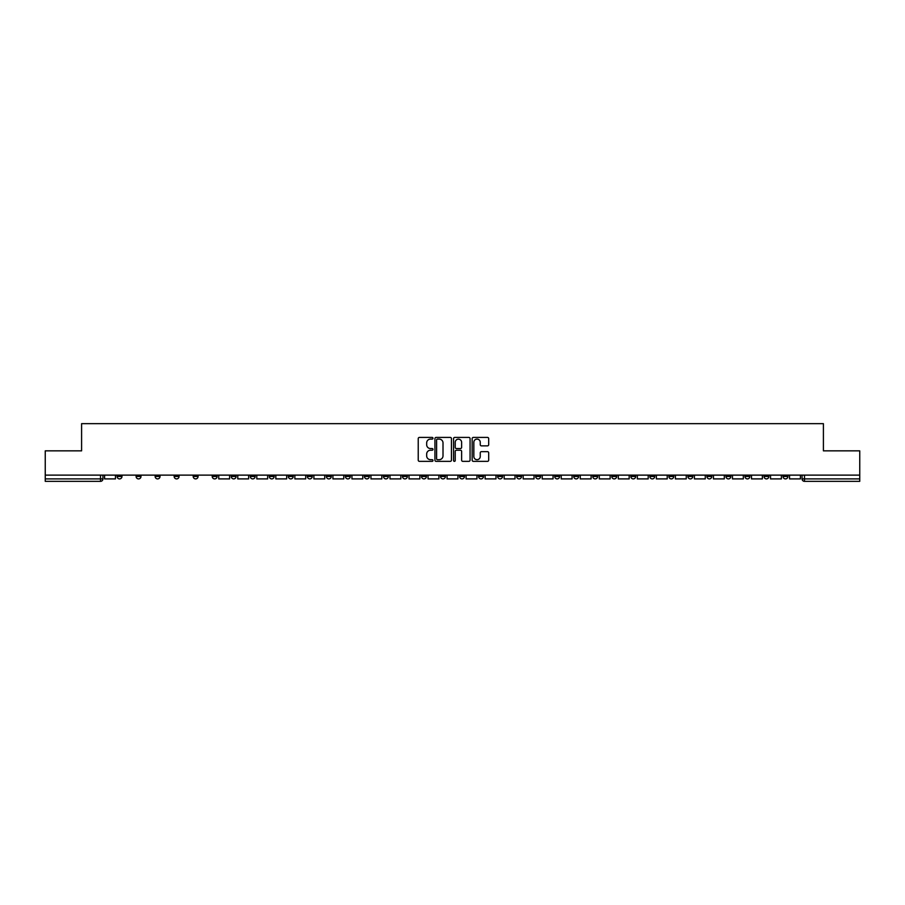 <?xml version="1.0" encoding="UTF-8"?>
<svg xmlns="http://www.w3.org/2000/svg" width="905" height="905" viewBox="0 0 905 905"><rect width="100%" height="100%" fill="white"/><g stroke="black" fill="none" stroke-linecap="round" stroke-linejoin="round"><path stroke-width="1.36" d="M432.986 438.258A0.837 0.837 0 0 0 432.149 437.42L419.422 437.42A1.199 1.199 0 0 0 418.234 438.62L418.234 460.17A1.199 1.199 0 0 0 419.422 461.358L432.149 461.358A0.837 0.837 0 0 0 432.986 460.521A0.837 0.837 0 0 0 432.149 459.683L430.497 459.683A3.835 3.835 0 0 1 426.674 455.86L426.674 454.061A3.835 3.835 0 0 1 430.497 450.226L432.149 450.226A0.837 0.837 0 0 0 432.986 449.389A0.837 0.837 0 0 0 432.149 448.552L430.497 448.552A3.835 3.835 0 0 1 426.674 444.717L426.674 442.93A3.835 3.835 0 0 1 430.497 439.095L432.149 439.095A0.837 0.837 0 0 0 432.986 438.258M630.819 476.471L630.819 475.125L630.819 476.471A2.444 2.444 0 0 0 633.251 478.903A2.444 2.444 0 0 1 630.819 476.471L635.695 476.471A2.444 2.444 0 0 1 633.251 478.903M592.764 475.125L592.764 476.471L597.639 476.471A2.444 2.444 0 0 1 595.207 478.903A2.444 2.444 0 0 1 592.764 476.471L592.764 475.125M573.736 476.471L573.736 475.125L573.736 476.471A2.444 2.444 0 0 0 576.18 478.903A2.444 2.444 0 0 1 573.736 476.471L578.612 476.471A2.444 2.444 0 0 1 576.18 478.903A2.444 2.444 0 0 0 578.612 476.471A2.444 2.444 0 0 1 576.18 478.903M554.708 476.471L554.708 475.125L554.708 476.471A2.444 2.444 0 0 0 557.152 478.903A2.444 2.444 0 0 1 554.708 476.471L559.584 476.471A2.444 2.444 0 0 1 557.152 478.903A2.444 2.444 0 0 0 559.584 476.471A2.444 2.444 0 0 1 557.152 478.903M497.626 476.471L497.626 475.125L497.626 476.471A2.444 2.444 0 0 0 500.069 478.903A2.444 2.444 0 0 1 497.626 476.471L502.501 476.471A2.444 2.444 0 0 1 500.069 478.903M478.598 475.125L478.598 476.471L483.485 476.471A2.444 2.444 0 0 1 481.041 478.903A2.444 2.444 0 0 1 478.598 476.471L478.598 475.125M459.57 475.125L459.57 476.471L464.457 476.471A2.444 2.444 0 0 1 462.014 478.903A2.444 2.444 0 0 1 459.57 476.471L459.57 475.125M440.543 475.125L440.543 476.471L445.43 476.471A2.444 2.444 0 0 1 442.986 478.903A2.444 2.444 0 0 1 440.543 476.471L440.543 475.125M421.515 476.471L421.515 475.125L421.515 476.471A2.444 2.444 0 0 0 423.959 478.903A2.444 2.444 0 0 1 421.515 476.471L426.402 476.471A2.444 2.444 0 0 1 423.959 478.903M383.471 475.125L383.471 476.471L388.347 476.471A2.444 2.444 0 0 1 385.903 478.903A2.444 2.444 0 0 1 383.471 476.471L383.471 475.125M364.444 476.471L364.444 475.125L364.444 476.471A2.444 2.444 0 0 0 366.876 478.903A2.444 2.444 0 0 1 364.444 476.471L369.319 476.471A2.444 2.444 0 0 1 366.876 478.903M155.14 475.125L155.14 476.471L160.027 476.471A2.444 2.444 0 0 1 157.583 478.903A2.444 2.444 0 0 1 155.14 476.471L155.14 475.125M487.49 445.86A1.199 1.199 0 0 0 488.689 444.66L488.689 438.62A1.199 1.199 0 0 0 487.49 437.42L473.36 437.42A1.199 1.199 0 0 0 472.161 438.62L472.161 460.17A1.199 1.199 0 0 0 473.36 461.358L487.49 461.358A1.199 1.199 0 0 0 488.689 460.17L488.689 452.862A1.199 1.199 0 0 0 487.49 451.663L481.437 451.663A1.199 1.199 0 0 0 480.25 452.862L480.25 456.482A3.201 3.201 0 0 1 477.048 459.683A3.201 3.201 0 0 1 473.835 456.482L473.835 442.296A3.201 3.201 0 0 1 477.048 439.095A3.201 3.201 0 0 1 480.25 442.296L480.25 444.66A1.199 1.199 0 0 0 481.437 445.86L487.49 445.86M45.25 475.125L45.25 450.848L81.597 450.848L81.597 423.653L823.403 423.653L823.403 450.848L859.75 450.848L859.75 475.125L45.25 475.125L45.25 478.903L102.944 478.903L102.944 475.125M451.448 438.62A1.199 1.199 0 0 0 450.26 437.42L436.131 437.42A1.199 1.199 0 0 0 434.932 438.62L434.932 460.17A1.199 1.199 0 0 0 436.131 461.358L450.26 461.358A1.199 1.199 0 0 0 451.448 460.17L451.448 438.62M454.74 437.42L468.869 437.42A1.199 1.199 0 0 1 470.068 438.62L470.068 460.17A1.199 1.199 0 0 1 468.869 461.358L462.828 461.358A1.199 1.199 0 0 1 461.629 460.17L461.629 451.425A1.199 1.199 0 0 0 460.43 450.226L456.425 450.226A1.199 1.199 0 0 0 455.226 451.425L455.226 460.521A0.837 0.837 0 0 1 454.389 461.358A0.837 0.837 0 0 1 453.552 460.521L453.552 438.62A1.199 1.199 0 0 1 454.74 437.42M802.056 475.125L802.056 478.903L859.75 478.903L859.75 481.347L804.5 481.347A2.444 2.444 0 0 1 802.056 478.903A2.444 2.444 0 0 0 804.5 481.347L804.5 475.125M859.75 475.125L859.75 478.903M102.944 478.903A2.444 2.444 0 0 1 100.5 481.347A2.444 2.444 0 0 0 102.944 478.903A2.444 2.444 0 0 1 100.5 481.347L45.25 481.347L45.25 478.903M787.916 475.125L787.916 476.471A2.444 2.444 0 0 1 785.472 478.903A2.444 2.444 0 0 1 783.029 476.471A2.444 2.444 0 0 0 785.472 478.903M783.029 475.125L783.029 476.471L787.916 476.471M768.888 475.125L768.888 476.471A2.444 2.444 0 0 1 766.445 478.903A2.444 2.444 0 0 1 764.001 476.471L768.888 476.471M764.001 475.125L764.001 476.471M749.86 475.125L749.86 476.471A2.444 2.444 0 0 1 747.417 478.903A2.444 2.444 0 0 1 744.973 476.471A2.444 2.444 0 0 0 747.417 478.903M744.973 475.125L744.973 476.471L749.86 476.471M730.833 475.125L730.833 476.471A2.444 2.444 0 0 1 728.389 478.903A2.444 2.444 0 0 1 725.957 476.471L730.833 476.471M725.957 475.125L725.957 476.471M711.805 475.125L711.805 476.471A2.444 2.444 0 0 1 709.362 478.903A2.444 2.444 0 0 1 706.929 476.471L711.805 476.471A2.444 2.444 0 0 1 709.362 478.903A2.444 2.444 0 0 0 711.805 476.471M706.929 475.125L706.929 476.471M692.778 475.125L692.778 476.471A2.444 2.444 0 0 1 690.334 478.903A2.444 2.444 0 0 1 687.902 476.471A2.444 2.444 0 0 0 690.334 478.903M687.902 475.125L687.902 476.471L692.778 476.471M673.75 475.125L673.75 476.471A2.444 2.444 0 0 1 671.306 478.903A2.444 2.444 0 0 1 668.874 476.471L673.75 476.471M668.874 475.125L668.874 476.471M654.722 475.125L654.722 476.471A2.444 2.444 0 0 1 652.279 478.903A2.444 2.444 0 0 1 649.847 476.471A2.444 2.444 0 0 0 652.279 478.903M649.847 475.125L649.847 476.471L654.722 476.471M635.695 475.125L635.695 476.471M616.667 475.125L616.667 476.471A2.444 2.444 0 0 1 614.224 478.903A2.444 2.444 0 0 1 611.791 476.471L616.667 476.471A2.444 2.444 0 0 1 614.224 478.903A2.444 2.444 0 0 0 616.667 476.471L616.667 475.125M611.791 475.125L611.791 476.471M597.639 475.125L597.639 476.471A2.444 2.444 0 0 1 595.207 478.903A2.444 2.444 0 0 0 597.639 476.471L597.639 475.125M578.612 475.125L578.612 476.471L578.612 475.125M559.584 475.125L559.584 476.471M540.557 475.125L540.557 476.471A2.444 2.444 0 0 1 538.124 478.903A2.444 2.444 0 0 1 535.681 476.471L540.557 476.471A2.444 2.444 0 0 1 538.124 478.903A2.444 2.444 0 0 0 540.557 476.471M535.681 475.125L535.681 476.471M521.529 475.125L521.529 476.471A2.444 2.444 0 0 1 519.097 478.903A2.444 2.444 0 0 1 516.653 476.471A2.444 2.444 0 0 0 519.097 478.903A2.444 2.444 0 0 0 521.529 476.471A2.444 2.444 0 0 1 519.097 478.903M516.653 475.125L516.653 476.471L521.529 476.471M502.501 475.125L502.501 476.471L502.501 475.125M483.485 475.125L483.485 476.471L483.485 475.125M464.457 475.125L464.457 476.471A2.444 2.444 0 0 1 462.014 478.903A2.444 2.444 0 0 0 464.457 476.471L464.457 475.125M445.43 475.125L445.43 476.471L445.43 475.125M426.402 475.125L426.402 476.471L426.402 475.125M407.374 475.125L407.374 476.471A2.444 2.444 0 0 1 404.931 478.903A2.444 2.444 0 0 1 402.499 476.471A2.444 2.444 0 0 0 404.931 478.903A2.444 2.444 0 0 0 407.374 476.471A2.444 2.444 0 0 1 404.931 478.903M402.499 475.125L402.499 476.471L407.374 476.471M388.347 475.125L388.347 476.471A2.444 2.444 0 0 1 385.903 478.903A2.444 2.444 0 0 0 388.347 476.471L388.347 475.125M369.319 475.125L369.319 476.471M350.292 475.125L350.292 476.471A2.444 2.444 0 0 1 347.848 478.903A2.444 2.444 0 0 1 345.416 476.471L350.292 476.471M345.416 475.125L345.416 476.471M331.264 475.125L331.264 476.471A2.444 2.444 0 0 1 328.82 478.903A2.444 2.444 0 0 1 326.388 476.471L331.264 476.471M326.388 475.125L326.388 476.471M312.236 475.125L312.236 476.471A2.444 2.444 0 0 1 309.793 478.903A2.444 2.444 0 0 1 307.361 476.471L312.236 476.471M307.361 475.125L307.361 476.471M293.209 475.125L293.209 476.471A2.444 2.444 0 0 1 290.777 478.903A2.444 2.444 0 0 1 288.333 476.471L293.209 476.471L293.209 475.125M288.333 475.125L288.333 476.471M274.181 475.125L274.181 476.471A2.444 2.444 0 0 1 271.749 478.903A2.444 2.444 0 0 1 269.305 476.471L274.181 476.471M269.305 475.125L269.305 476.471M255.153 475.125L255.153 476.471A2.444 2.444 0 0 1 252.721 478.903A2.444 2.444 0 0 1 250.278 476.471L255.153 476.471M250.278 475.125L250.278 476.471M236.126 475.125L236.126 476.471A2.444 2.444 0 0 1 233.694 478.903A2.444 2.444 0 0 1 231.25 476.471L236.126 476.471M231.25 475.125L231.25 476.471M217.098 475.125L217.098 476.471A2.444 2.444 0 0 1 214.666 478.903A2.444 2.444 0 0 1 212.222 476.471L217.098 476.471M212.222 475.125L212.222 476.471M198.071 475.125L198.071 476.471A2.444 2.444 0 0 1 195.638 478.903A2.444 2.444 0 0 1 193.195 476.471A2.444 2.444 0 0 0 195.638 478.903M193.195 475.125L193.195 476.471L198.071 476.471M179.043 475.125L179.043 476.471A2.444 2.444 0 0 1 176.611 478.903A2.444 2.444 0 0 1 174.167 476.471L179.043 476.471M174.167 475.125L174.167 476.471M160.027 475.125L160.027 476.471A2.444 2.444 0 0 1 157.583 478.903A2.444 2.444 0 0 0 160.027 476.471M140.999 475.125L140.999 476.471A2.444 2.444 0 0 1 138.556 478.903A2.444 2.444 0 0 1 136.112 476.471A2.444 2.444 0 0 0 138.556 478.903A2.444 2.444 0 0 0 140.999 476.471A2.444 2.444 0 0 1 138.556 478.903M136.112 475.125L136.112 476.471L140.999 476.471M121.971 475.125L121.971 476.471A2.444 2.444 0 0 1 119.528 478.903A2.444 2.444 0 0 1 117.084 476.471L121.971 476.471L121.971 475.125M117.084 475.125L117.084 476.471M437.443 439.095A0.837 0.837 0 0 0 436.606 439.932L436.606 458.846A0.837 0.837 0 0 0 437.443 459.683L439.185 459.683A3.835 3.835 0 0 0 443.009 455.86L443.009 442.93A3.835 3.835 0 0 0 439.185 439.095L437.443 439.095M461.629 442.353A3.201 3.201 0 0 0 458.428 439.151A3.201 3.201 0 0 0 455.226 442.353L455.226 447.353A1.199 1.199 0 0 0 456.425 448.552L460.43 448.552A1.199 1.199 0 0 0 461.629 447.353L461.629 442.353M115.444 475.125L115.444 478.903L104.584 478.903L104.584 475.125M229.599 475.125L229.599 478.903L218.75 478.903L218.75 475.125M248.626 475.125L248.626 478.903L237.777 478.903L237.777 475.125M267.654 475.125L267.654 478.903L256.805 478.903L256.805 475.125M286.681 475.125L286.681 478.903L275.833 478.903L275.833 475.125M305.709 475.125L305.709 478.903L294.86 478.903L294.86 475.125M324.737 475.125L324.737 478.903L313.888 478.903L313.888 475.125M343.764 475.125L343.764 478.903L332.916 478.903L332.916 475.125M362.792 475.125L362.792 478.903L351.943 478.903L351.943 475.125M381.82 475.125L381.82 478.903L370.96 478.903L370.96 475.125M400.847 475.125L400.847 478.903L389.987 478.903L389.987 475.125M419.875 475.125L419.875 478.903L409.015 478.903L409.015 475.125M438.902 475.125L438.902 478.903L428.042 478.903L428.042 475.125M457.93 475.125L457.93 478.903L447.07 478.903L447.07 475.125M476.958 475.125L476.958 478.903L466.098 478.903L466.098 475.125M495.985 475.125L495.985 478.903L485.125 478.903L485.125 475.125M515.013 475.125L515.013 478.903L504.153 478.903L504.153 475.125M534.041 475.125L534.041 478.903L523.181 478.903L523.181 475.125M553.057 475.125L553.057 478.903L542.208 478.903L542.208 475.125M572.084 475.125L572.084 478.903L561.236 478.903L561.236 475.125M591.112 475.125L591.112 478.903L580.263 478.903L580.263 475.125M610.14 475.125L610.14 478.903L599.291 478.903L599.291 475.125M629.167 475.125L629.167 478.903L618.319 478.903L618.319 475.125M648.195 475.125L648.195 478.903L637.346 478.903L637.346 475.125M667.223 475.125L667.223 478.903L656.374 478.903L656.374 475.125M686.25 475.125L686.25 478.903L675.402 478.903L675.402 475.125M705.278 475.125L705.278 478.903L694.418 478.903L694.418 475.125M724.305 475.125L724.305 478.903L713.445 478.903L713.445 475.125M743.333 475.125L743.333 478.903L732.473 478.903L732.473 475.125M762.361 475.125L762.361 478.903L751.501 478.903L751.501 475.125M781.388 475.125L781.388 478.903L770.528 478.903L770.528 475.125M800.416 475.125L800.416 478.903L789.556 478.903L789.556 475.125M100.5 475.125L100.5 481.347M804.5 481.347A2.444 2.444 0 0 1 802.056 478.903"/></g></svg>
